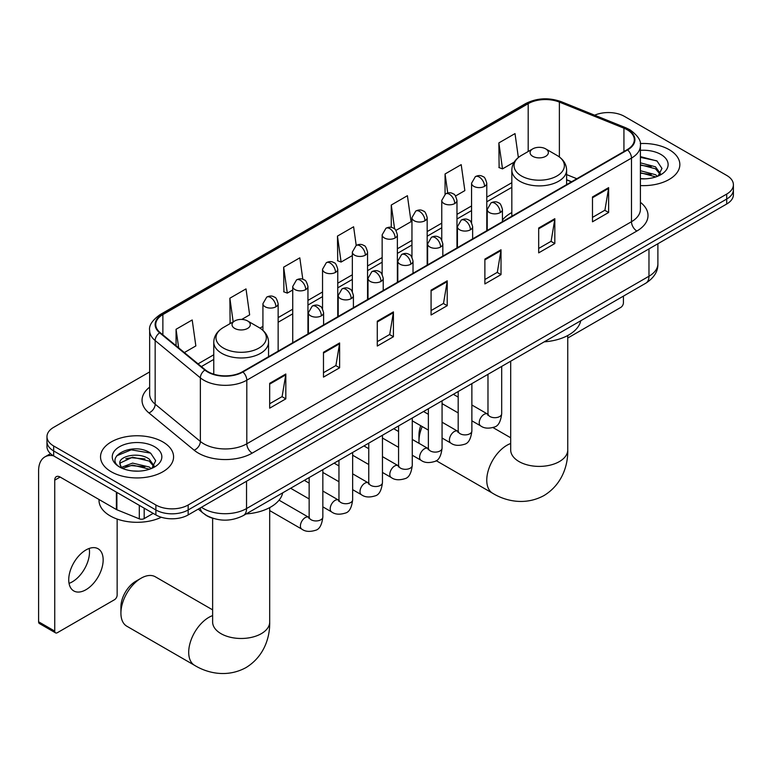<?xml version="1.0" encoding="UTF-8"?>
<svg xmlns="http://www.w3.org/2000/svg" width="772" height="772" viewBox="0 0 772 772"><rect width="100%" height="100%" fill="white"/><g stroke="black" fill="none" stroke-linecap="round" stroke-linejoin="round"><path stroke-width="1.16" d="M511.826 212.551A40.327 23.285 0 0 0 502.437 220.088M571.434 181.835L566.609 179.886M213.863 518.581A22.822 13.182 180 0 1 204.648 514.268M149.652 371.921L53.664 427.341A22.822 13.182 0 0 0 46.976 436.662L46.976 446.602A22.822 13.182 0 0 0 53.664 455.914L155.886 514.934A22.822 13.182 0 0 0 188.165 514.934L726.713 204.011A22.822 13.182 0 0 0 733.4 194.689L733.4 189.719A22.822 13.182 0 0 1 726.713 199.041A22.822 13.182 0 0 0 733.4 189.719L733.4 184.749A22.822 13.182 0 0 0 726.713 175.427L624.49 116.418A22.822 13.182 0 0 0 594.662 115.192M46.976 436.662A22.822 13.182 0 0 0 53.664 445.975L155.886 504.994A22.822 13.182 0 0 0 188.165 504.994L188.165 509.964L726.713 199.041L188.165 509.964A22.822 13.182 0 0 1 155.886 509.964A22.822 13.182 0 0 0 188.165 509.964L188.165 514.934M53.664 445.975L53.664 450.945L155.886 509.964L53.664 450.945A22.822 13.182 0 0 1 46.976 441.632A22.822 13.182 0 0 0 53.664 450.945L53.664 455.914M669.15 149.652A36.525 21.085 0 0 0 640.249 143.553A36.525 21.085 0 0 1 669.15 149.652A36.525 21.085 0 0 1 679.842 164.561A36.525 21.085 0 0 0 669.15 149.652M162.882 441.941A36.525 21.085 0 0 0 123.076 437.367A36.525 21.085 0 0 0 100.534 456.85A36.525 21.085 0 0 0 111.236 471.76A36.525 21.085 0 0 0 151.032 476.334A36.525 21.085 0 0 0 173.575 456.85A36.525 21.085 0 0 0 162.882 441.941A36.525 21.085 0 0 0 123.076 437.367A36.525 21.085 0 0 0 100.534 456.85A36.525 21.085 0 0 0 111.236 471.76A36.525 21.085 0 0 0 151.032 476.334A36.525 21.085 0 0 0 173.575 456.85A36.525 21.085 0 0 0 162.882 441.941M627.182 129.773A24.347 14.06 180 0 1 634.314 139.713A24.347 14.06 180 0 1 627.182 149.652L242.505 371.737A24.347 14.06 180 0 1 205.342 369.865L160.142 332.597A24.347 14.06 180 0 1 155.741 324.529A24.347 14.06 180 0 1 162.873 314.59L528.193 103.67A24.347 14.06 180 0 1 559.382 102.097L623.93 128.191A24.347 14.06 180 0 1 627.182 129.773M627.617 129.522A24.955 14.407 0 0 0 624.278 127.911L559.729 101.807A24.955 14.407 0 0 0 527.768 103.429L162.438 314.339A24.955 14.407 0 0 0 159.65 332.8L204.85 370.068A24.955 14.407 0 0 0 242.939 371.988L627.617 149.893A24.955 14.407 0 0 0 627.617 129.522M269.679 383.327L269.679 408.176L285.814 398.854L285.814 374.005L269.679 383.327M269.679 403.766L282.108 396.586L285.746 374.835A6.089 3.513 -120 0 0 285.814 374.005M282.002 396.654L285.814 398.854M323.478 352.264L323.478 377.112L339.612 367.8L339.612 342.951L323.478 352.264M323.478 372.702L335.907 365.532L339.555 343.772A6.089 3.513 -120 0 0 339.612 342.951M335.801 365.59L339.612 367.8M377.276 321.2L377.276 346.049L393.421 336.737L393.421 311.888L377.276 321.2M377.276 341.649L389.706 334.469L393.353 312.708A6.089 3.513 -120 0 0 393.421 311.888M389.599 334.527L393.421 336.737M592.481 196.956L592.481 221.805L608.625 212.493L608.625 187.635L592.481 196.956M592.481 217.395L604.91 210.225L608.558 188.465A6.089 3.513 -120 0 0 608.625 187.635M604.804 210.283L608.625 212.493M538.682 228.02L538.682 252.869L554.817 243.547L554.817 218.698L538.682 228.02M538.682 248.459L551.111 241.279L554.759 219.528A6.089 3.513 -120 0 0 554.817 218.698M551.005 241.346L554.817 243.547M484.884 259.083L484.884 283.932L501.018 274.61L501.018 249.761L484.884 259.083M484.884 279.522L497.313 272.342L500.951 250.591A6.089 3.513 -120 0 0 501.018 249.761M497.197 272.41L501.018 274.61M431.075 290.147L431.075 314.995L447.22 305.673L447.22 280.825L431.075 290.147M431.075 310.585L443.514 303.406L447.152 281.645A6.089 3.513 -120 0 0 447.22 280.825M443.398 303.473L447.22 305.673M640.403 185.579A36.525 21.085 0 0 0 679.842 164.561A36.525 21.085 0 0 1 640.403 185.579M188.165 504.994L726.713 194.071A22.822 13.182 0 0 0 733.4 184.749M241.752 319.425L249.645 314.86L246.007 288.902L229.863 298.214L230.124 322.918M184.354 352.563L195.847 345.924L192.199 319.965L176.064 329.277L176.064 345.721M395.93 230.403L411.051 221.68L407.404 195.712L391.269 205.034L391.269 227.393M455.548 195.992L464.85 190.616L461.202 164.648L445.068 173.97L445.068 194.158M518.359 157.507L515.011 133.595L498.866 142.907L499.127 167.611M302.817 279.281L299.806 257.838L283.662 267.16L283.922 291.855M356.22 245.428L353.605 226.775L337.46 236.097L337.721 260.791M337.46 236.097L341.108 262.055L352.341 255.571M341.108 262.055L337.46 260.695M391.269 205.034L394.627 229.004M445.068 173.97L447.741 193M498.866 142.907L502.514 168.875L514.181 162.139M502.514 168.875L498.866 167.514M283.662 267.16L287.309 293.119L292.733 289.992M287.309 293.119L283.662 291.758M230.838 323.188L229.863 322.821M229.863 298.214L233.173 321.837M176.064 329.277L178.67 347.873M640.403 178.621L644.938 178.853M640.403 170.728L655.486 174.704L657.493 176.315M640.403 172.706L655.843 176.923M640.403 162.844L655.486 166.81L660.417 173.632M640.403 164.812L655.486 168.788L660.031 174.144M640.403 178.776A24.8 14.321 0 0 0 660.861 174.684A24.8 14.321 0 0 0 660.861 154.429A24.8 14.321 0 0 0 640.403 150.337M658.082 176.074L661.971 168.441L657.049 161.039L640.403 156.6M640.403 157.372L656.711 160.808M640.403 165.256L651.221 166.607M640.403 173.15L651.221 174.501M567.748 338.03L620.727 307.449A3.802 2.2 120 0 0 623.419 302.788L623.419 296.13M422.207 426.559A28.535 16.473 120 0 0 418.974 441.073L418.974 434.858A20.921 12.082 -60 0 1 420.75 425.719M427.9 414.033A20.921 12.082 -60 0 1 428.373 413.531M418.974 441.073A28.535 16.473 120 0 0 419.071 443.35M532.757 156.33A9.129 5.269 0 0 0 545.679 156.33A9.129 5.269 0 0 0 545.679 148.871L557.008 155.413A25.167 14.523 0 0 1 557.008 175.958A25.167 14.523 0 0 1 521.428 175.958A25.167 14.523 0 0 1 521.428 155.413C515.233 159.1 512.029 163.982 511.826 170.081A27.387 15.816 0 0 0 519.846 181.266A27.387 15.816 0 0 0 549.703 184.691A27.387 15.816 0 0 0 566.609 170.081C566.407 163.982 563.203 159.1 557.008 155.413L545.679 148.871A9.129 5.269 0 0 0 532.757 148.871A9.129 5.269 0 0 0 532.757 156.33M544.25 341.832A41.852 24.164 0 0 0 580.766 320.756M443.205 404.267A28.535 16.473 120 0 0 442.067 404.692M120.914 613.161L120.914 606.946A20.921 12.082 -60 0 1 135.708 581.316L141.093 578.209A28.535 16.473 120 0 0 120.914 613.161A28.535 16.473 120 0 0 126.82 626.217L194.612 665.358A28.535 16.473 -60 0 1 190.24 642.497A28.535 16.473 -60 0 1 208.884 617.349A28.535 16.473 -60 0 1 212.628 615.593M234.707 328.409A9.129 5.269 0 0 0 247.619 328.409A9.129 5.269 0 0 0 247.619 320.959L258.958 327.502A25.167 14.523 0 0 1 258.958 348.047A25.167 14.523 0 0 1 223.369 348.047A25.167 14.523 0 0 1 223.369 327.502C217.173 331.178 213.969 336.071 213.767 342.17A27.387 15.816 0 0 0 221.796 353.344A27.387 15.816 0 0 0 251.643 356.78A27.387 15.816 0 0 0 268.55 342.17C268.347 336.071 265.153 331.178 258.958 327.502L247.619 320.959A9.129 5.269 0 0 0 234.707 320.959A9.129 5.269 0 0 0 234.707 328.409M246.191 513.92A41.852 24.164 0 0 0 282.706 492.835M212.628 609.861L155.355 576.8A28.535 16.473 120 0 0 141.093 578.209L135.708 581.316M89.195 548.458A24.347 14.06 -60 0 1 72.288 581.847A24.347 14.06 -60 0 1 69.036 583.371M85.943 589.731A24.347 14.06 120 0 0 101.846 568.279A24.347 14.06 120 0 0 98.121 548.767A24.347 14.06 120 0 0 85.943 549.973A24.347 14.06 120 0 0 70.04 571.434A24.347 14.06 120 0 0 73.774 590.937A24.347 14.06 120 0 0 85.943 589.731M144.181 508.179L144.181 518.591L153.194 513.38M53.403 455.769A30.436 17.573 -120 0 0 44.901 456.899A30.436 17.573 -120 0 0 38.6 470.833L38.6 621.788L54.744 631.11L54.744 480.145A7.604 4.391 60 0 1 56.317 476.662A7.604 4.391 60 0 1 60.119 477.038L116.379 509.52L116.379 492.121M54.744 631.11A3.802 2.2 120 0 0 55.526 632.847L39.391 623.535A3.802 2.2 -60 0 1 38.6 621.788M55.526 632.847A3.802 2.2 120 0 0 57.427 632.664L114.459 599.738A3.802 2.2 120 0 0 117.151 595.077L117.151 519.054M144.181 518.591A3.802 2.2 180 0 1 139.307 518.832L116.881 509.761A3.802 2.2 180 0 1 116.379 509.52M99.009 499.494L99.009 500.333A38.04 21.963 0 0 0 110.155 515.87A38.04 21.963 0 0 0 161.319 517.259M132.929 470.968L138.67 471.142M121.532 467.33L132.601 463.103L149.218 466.992L151.225 468.604M122.555 468.392L132.601 465.082L149.575 469.212M121.706 468.102L119.93 463.933A17.196 9.93 0 0 0 122.7 468.527M154.149 465.931L149.218 459.099C138.892 451.398 117.653 456.155 119.93 463.933L119.863 463.171M119.969 464.175L120.442 462.891L132.601 457.188L149.218 461.077L153.763 466.442M151.814 468.363L155.703 460.73L150.781 453.328C133.382 440.812 102.454 457.304 120.316 467.407L121.194 467.948M154.593 446.727A24.8 14.321 0 0 0 119.515 446.727A24.8 14.321 0 0 0 119.515 466.973A24.8 14.321 0 0 0 154.593 466.973A24.8 14.321 0 0 0 154.593 446.727M116.688 455.808L131.25 449.835L150.444 453.096M125.788 458.713L131.25 457.728L144.953 458.906M125.788 466.606L131.25 465.613L144.953 466.79M201.453 507.262A30.436 17.573 0 0 0 203.499 508.565A30.436 17.573 0 0 0 246.538 508.565L648.972 276.231A30.436 17.573 0 0 0 657.889 263.802C658.111 271.358 654.087 277.814 645.817 283.189L243.392 515.532A15.218 8.781 60 0 0 246.538 508.565L246.538 481.236M648.972 248.893L648.972 276.231A15.218 8.781 60 0 1 645.817 283.189M200.218 507.976A15.218 10.181 129.5 0 0 202.872 512.926L198.25 509.115M726.713 204.011L726.713 194.071M155.886 514.934L155.886 504.994M640.403 202.322A38.04 21.963 180 0 1 636.871 231.031L252.193 453.125A7.604 4.391 60 0 1 246.808 443.803L631.486 221.709A30.436 17.573 0 0 0 640.403 209.289L640.403 145.676A30.436 17.573 180 0 1 631.486 158.096A7.604 4.391 -120 0 0 627.617 149.893M252.193 453.125A38.04 21.963 180 0 1 198.385 453.125A38.04 21.963 180 0 1 194.129 450.192L148.928 412.923A38.04 21.963 180 0 1 149.652 387.148M203.769 443.803A30.436 17.573 0 0 0 246.808 443.803L246.808 380.191A30.436 17.573 180 0 1 200.363 377.846L155.162 340.577A30.436 17.573 180 0 1 149.652 330.493L149.652 394.106A30.436 17.573 0 0 0 155.162 404.19L200.363 441.459A30.436 17.573 0 0 0 203.769 443.803M640.403 145.676C641.416 140.919 637.923 135.621 629.913 129.764L625.909 127.824A7.604 3.561 112 0 0 624.278 127.911M625.909 127.824L561.36 101.73C548.757 97.272 536.791 97.919 525.471 103.67A7.604 4.391 60 0 1 527.768 103.429M162.438 314.339A7.604 4.391 -120 0 0 160.142 314.59C152.248 320.264 148.745 325.572 149.652 330.493M159.65 332.8A7.604 5.086 129.5 0 0 155.162 340.577L155.162 404.19A7.604 5.086 -50.5 0 1 148.928 412.923M561.36 101.73A7.604 3.561 112 0 0 559.729 101.807M204.85 370.068A7.604 5.086 129.5 0 0 200.363 377.846L200.363 441.459A7.604 5.086 -50.5 0 1 194.129 450.192M242.939 371.988A7.604 4.391 60 0 1 246.808 380.191L631.486 158.096L631.486 221.709A7.604 4.391 60 0 0 636.871 231.031M162.873 314.59L162.873 334.845M623.93 128.191L623.93 151.524M559.382 102.097L559.382 156.967M576.819 178.728L566.609 174.597M528.193 103.67L528.193 151.505M511.826 182.703L486.785 197.159M471.567 205.95L456.976 214.365M441.758 223.156L427.177 231.581M411.958 240.362L397.368 248.787M382.15 257.568L367.559 265.993M352.341 274.784L337.76 283.199M322.542 291.99L307.951 300.414M292.733 309.196L278.142 317.62M262.924 326.402L259.961 328.119M213.767 354.782L198.057 363.853M431.075 290.928L447.152 281.645M484.884 259.865L500.951 250.591M538.682 228.801L554.759 219.528M592.481 197.748L608.558 188.465M377.276 321.992L393.353 312.708M323.478 353.055L339.555 343.772M269.679 384.118L285.746 374.835M567.748 335.521L567.748 449.931A28.535 16.473 180 0 1 559.391 461.579A28.535 16.473 180 0 1 519.045 461.579A28.535 16.473 180 0 1 510.688 449.931L510.755 451.041M567.748 449.931C568.134 464.252 562.807 484.044 544.028 495.537C524.69 506.056 504.888 500.777 492.671 493.279A28.535 16.473 -60 0 1 488.3 470.409A28.535 16.473 -60 0 1 506.934 445.27A28.535 16.473 -60 0 1 510.688 443.514M269.689 507.609L269.689 622.01A28.535 16.473 180 0 1 261.332 633.658A28.535 16.473 180 0 1 220.985 633.658A28.535 16.473 180 0 1 212.628 622.01L212.696 623.129M500.208 212.58A7.604 4.391 0 0 0 502.437 209.473C501.231 205.072 500.034 202.92 498.828 202.997C496.628 201.444 494.022 201.405 491.031 202.882A7.604 4.391 60 0 1 494.833 203.258A7.604 4.391 -120 0 1 500.208 212.58A7.604 4.391 0 0 1 489.448 212.58A7.604 4.391 0 0 1 487.219 209.473L491.031 202.882M471.875 420.817L480.647 425.883A6.851 3.956 -60 0 1 479.595 420.393A6.851 3.956 -60 0 1 484.073 414.361A6.851 3.956 -60 0 1 484.372 414.197A6.851 3.956 -60 0 1 487.499 414.024L471.875 405.001M488.377 414.709L487.769 415.22L487.981 413.744A6.851 3.956 -0 0 0 489.988 416.533A6.851 3.956 -0 0 0 499.359 416.706A6.851 3.956 -0 0 0 501.684 413.744C500.738 421.695 498.278 426.134 494.292 427.061C488.57 428.807 484.025 428.412 480.647 425.883M470.409 229.786A7.604 4.391 0 0 0 472.638 226.678C471.431 222.288 470.225 220.126 469.029 220.213C466.819 218.659 464.223 218.621 461.222 220.097A7.604 4.391 60 0 1 465.024 220.474A7.604 4.391 -120 0 1 470.409 229.786A7.604 4.391 0 0 1 459.649 229.786A7.604 4.391 0 0 1 457.42 226.678L461.222 220.097M442.067 438.023L450.838 443.089A6.851 3.956 -60 0 1 449.796 437.599A6.851 3.956 -60 0 1 454.264 431.567A6.851 3.956 -60 0 1 454.573 431.403A6.851 3.956 -60 0 1 457.69 431.23L442.067 422.207M458.568 431.924L457.96 432.426L458.182 430.95A6.851 3.956 -0 0 0 460.189 433.739A6.851 3.956 -0 0 0 469.559 433.912A6.851 3.956 -0 0 0 471.875 430.95C470.939 438.901 468.469 443.34 464.483 444.276C458.761 446.013 454.216 445.618 450.838 443.089M440.6 247.001A7.604 4.391 0 0 0 442.829 243.894C441.623 239.494 440.416 237.332 439.22 237.419C437.02 235.865 434.414 235.827 431.413 237.303A7.604 4.391 60 0 1 435.225 237.679A7.604 4.391 -120 0 1 440.6 247.001A7.604 4.391 0 0 1 429.84 247.001A7.604 4.391 0 0 1 427.611 243.894L431.413 237.303M412.267 455.229L421.039 460.295A6.851 3.956 -60 0 1 419.987 454.814A6.851 3.956 -60 0 1 424.465 448.773A6.851 3.956 -60 0 1 424.764 448.609A6.851 3.956 -60 0 1 427.881 448.435L412.267 439.422M428.769 449.13L428.151 449.632L428.373 448.156A6.851 3.956 -0 0 0 430.38 450.954A6.851 3.956 -0 0 0 439.75 451.118A6.851 3.956 -0 0 0 442.067 448.156C441.13 456.107 438.67 460.546 434.684 461.482C428.962 463.219 424.407 462.824 421.039 460.295M410.791 264.207A7.604 4.391 0 0 0 413.02 261.1C411.814 256.7 410.617 254.538 409.411 254.625C407.211 253.071 404.605 253.033 401.614 254.509A7.604 4.391 60 0 1 405.416 254.885A7.604 4.391 -120 0 1 410.791 264.207A7.604 4.391 0 0 1 400.031 264.207A7.604 4.391 0 0 1 397.802 261.1L401.614 254.509M382.458 472.445L391.23 477.511A6.851 3.956 -60 0 1 390.178 472.02A6.851 3.956 -60 0 1 394.656 465.989A6.851 3.956 -60 0 1 394.955 465.825A6.851 3.956 -60 0 1 398.082 465.641L382.458 456.628M398.96 466.336L398.352 466.838L398.564 465.362A6.851 3.956 -0 0 0 400.572 468.16A6.851 3.956 -0 0 0 409.942 468.334A6.851 3.956 -0 0 0 412.267 465.362C411.322 473.313 408.861 477.752 404.875 478.688C399.153 480.425 394.608 480.039 391.23 477.511M380.992 281.413A7.604 4.391 0 0 0 383.221 278.306C382.015 273.906 380.808 271.754 379.612 271.831C377.402 270.277 374.806 270.239 371.805 271.715A7.604 4.391 60 0 1 375.607 272.091A7.604 4.391 -120 0 1 380.992 281.413A7.604 4.391 0 0 1 370.232 281.413A7.604 4.391 0 0 1 368.003 278.306L371.805 271.715M352.65 489.651L361.421 494.717A6.851 3.956 -60 0 1 360.379 489.226A6.851 3.956 -60 0 1 364.847 483.195A6.851 3.956 -60 0 1 365.156 483.031A6.851 3.956 -60 0 1 368.273 482.857L352.65 473.834M369.151 483.542L368.543 484.054L368.765 482.568A6.851 3.956 -0 0 0 370.763 485.366A6.851 3.956 -0 0 0 380.142 485.54A6.851 3.956 -0 0 0 382.458 482.568C381.522 490.519 379.052 494.968 375.067 495.894C369.344 497.641 364.799 497.245 361.421 494.717M351.183 298.619A7.604 4.391 0 0 0 353.412 295.512C352.206 291.112 350.999 288.96 349.803 289.037C347.593 287.493 344.997 287.454 341.996 288.931A7.604 4.391 60 0 1 345.808 289.307A7.604 4.391 -120 0 1 351.183 298.619A7.604 4.391 0 0 1 340.423 298.619A7.604 4.391 0 0 1 338.194 295.512L341.996 288.931M322.841 506.857L331.622 511.923A6.851 3.956 -60 0 1 330.57 506.432A6.851 3.956 -60 0 1 335.048 500.401A6.851 3.956 -60 0 1 335.347 500.237A6.851 3.956 -60 0 1 338.464 500.063L322.841 491.04M339.352 500.748L338.734 501.26L338.956 499.783A6.851 3.956 -0 0 0 340.963 502.572A6.851 3.956 -0 0 0 350.334 502.746A6.851 3.956 -0 0 0 352.65 499.783C351.714 507.735 349.253 512.174 345.267 513.1C339.545 514.847 334.99 514.451 331.622 511.923M321.374 315.825A7.604 4.391 0 0 0 323.603 312.728C322.397 308.327 321.2 306.166 319.994 306.252C317.794 304.699 315.188 304.66 312.197 306.137A7.604 4.391 60 0 1 315.999 306.513A7.604 4.391 -120 0 1 321.374 315.825A7.604 4.391 0 0 1 310.614 315.825A7.604 4.391 0 0 1 308.385 312.728L312.197 306.137M269.689 510.582L301.813 529.129A6.851 3.956 -60 0 1 300.762 523.648A6.851 3.956 -60 0 1 305.239 517.607A6.851 3.956 -60 0 1 305.538 517.443A6.851 3.956 -60 0 1 308.665 517.269L279.059 500.179M309.543 517.964L308.935 518.466L309.147 516.989A6.851 3.956 -0 0 0 311.155 519.788A6.851 3.956 -0 0 0 320.525 519.952A6.851 3.956 -0 0 0 322.841 516.989C321.905 524.941 319.444 529.38 315.458 530.316C309.736 532.053 305.191 531.657 301.813 529.129M484.555 186.332A7.604 4.391 0 0 0 486.785 183.225C485.578 178.824 484.372 176.672 483.175 176.749C480.966 175.205 478.37 175.167 475.369 176.634A7.604 4.391 60 0 1 479.18 177.01A7.604 4.391 -120 0 1 484.555 186.332A7.604 4.391 0 0 1 473.796 186.332A7.604 4.391 0 0 1 471.567 183.225L475.369 176.634M454.747 203.538A7.604 4.391 0 0 0 456.976 200.43C455.769 196.04 454.573 193.878 453.367 193.965C451.166 192.411 448.561 192.373 445.569 193.849A7.604 4.391 60 0 1 449.372 194.226A7.604 4.391 -120 0 1 454.747 203.538A7.604 4.391 0 0 1 443.987 203.538A7.604 4.391 0 0 1 441.758 200.43L445.569 193.849M424.947 220.753A7.604 4.391 0 0 0 427.177 217.646C425.97 213.246 424.764 211.084 423.558 211.171C421.358 209.617 418.762 209.579 415.761 211.055A7.604 4.391 60 0 1 419.563 211.431A7.604 4.391 -120 0 1 424.947 220.753A7.604 4.391 0 0 1 414.188 220.753A7.604 4.391 0 0 1 411.958 217.646L415.761 211.055M395.139 237.959A7.604 4.391 0 0 0 397.368 234.852C396.161 230.452 394.955 228.29 393.759 228.377C391.549 226.823 388.953 226.785 385.952 228.261A7.604 4.391 60 0 1 389.763 228.637A7.604 4.391 -120 0 1 395.139 237.959A7.604 4.391 0 0 1 384.379 237.959A7.604 4.391 0 0 1 382.15 234.852L385.952 228.261M365.33 255.165A7.604 4.391 0 0 0 367.559 252.058C366.353 247.658 365.156 245.506 363.95 245.583C361.75 244.039 359.144 244 356.153 245.467A7.604 4.391 60 0 1 359.955 245.843A7.604 4.391 -120 0 1 365.33 255.165A7.604 4.391 0 0 1 354.57 255.165A7.604 4.391 0 0 1 352.341 252.058L356.153 245.467M335.53 272.371A7.604 4.391 0 0 0 337.76 269.264C336.553 264.873 335.347 262.712 334.141 262.798C331.941 261.245 329.345 261.206 326.344 262.683A7.604 4.391 60 0 1 330.146 263.059A7.604 4.391 -120 0 1 335.53 272.371A7.604 4.391 0 0 1 324.771 272.371A7.604 4.391 0 0 1 322.542 269.264L326.344 262.683M305.722 289.587A7.604 4.391 0 0 0 307.951 286.48C306.745 282.079 305.538 279.918 304.342 280.004C302.132 278.451 299.536 278.412 296.535 279.889A7.604 4.391 60 0 1 300.337 280.265A7.604 4.391 -120 0 1 305.722 289.587A7.604 4.391 0 0 1 294.962 289.587A7.604 4.391 0 0 1 292.733 286.48L296.535 279.889M275.913 306.793A7.604 4.391 0 0 0 278.142 303.685C276.936 299.285 275.739 297.123 274.533 297.21C272.333 295.657 269.727 295.618 266.736 297.095A7.604 4.391 60 0 1 270.538 297.471A7.604 4.391 -120 0 1 275.913 306.793A7.604 4.391 0 0 1 265.153 306.793A7.604 4.391 0 0 1 262.924 303.685L266.736 297.095M54.744 480.145L60.119 477.038M116.881 492.42L116.881 509.761M139.307 518.832L139.307 505.371M243.392 515.532C231.146 521.689 218.901 521.689 206.655 515.532L202.872 512.926M657.889 263.802L657.889 243.749M525.471 103.67L160.142 314.59M511.826 187.335L486.785 201.791M471.567 210.582L456.976 218.997M441.758 227.788L427.177 236.213M411.958 244.994L397.368 253.419M382.15 262.2L367.559 270.625M352.341 279.416L337.76 287.831M322.542 296.622L307.951 305.046M292.733 313.828L278.142 322.252M213.767 359.414L201.367 366.584M571.598 181.738L566.609 179.722M492.671 493.279L436.151 460.643M566.609 184.624L566.609 170.081M511.826 216.247L511.826 170.081M532.757 148.871L521.428 155.413M510.688 437.782L493.018 427.582M510.688 361.209L510.688 449.931M269.689 622.01C270.075 636.34 264.757 656.123 245.969 667.616C226.63 678.134 206.828 672.856 194.612 665.358M268.55 356.703L268.55 342.17M213.767 374.188L213.767 342.17M234.707 320.959L223.369 327.502M212.628 518.244L212.628 622.01M501.684 366.41L501.684 413.744M502.437 221.67L502.437 209.473M458.182 412.914L442.067 403.611M487.981 374.323L487.981 413.744M487.219 230.452L487.219 209.473M458.182 397.097L453.357 394.309M471.875 383.616L471.875 430.95M472.638 238.876L472.638 226.678M428.373 430.12L412.267 420.817M458.182 391.529L458.182 430.95M457.42 247.658L457.42 226.678M428.373 414.303L423.548 411.524M442.067 400.832L442.067 448.156M442.829 256.082L442.829 243.894M398.564 447.326L382.458 438.023M428.373 408.735L428.373 448.156M427.611 264.873L427.611 243.894M398.564 431.509L393.749 428.73M412.267 418.038L412.267 465.362M413.02 273.288L413.02 261.1M368.765 464.532L352.65 455.229M398.564 425.941L398.564 465.362M397.802 282.079L397.802 261.1M368.765 448.715L363.94 445.936M382.458 435.244L382.458 482.568M383.221 290.504L383.221 278.306M338.956 481.738L322.841 472.445M368.765 443.147L368.765 482.568M368.003 299.285L368.003 278.306M338.956 465.931L334.131 463.142M352.65 452.45L352.65 499.783M353.412 307.71L353.412 295.512M309.147 498.953L290.629 488.261M338.956 460.363L338.956 499.783M338.194 316.491L338.194 295.512M309.147 483.137L304.332 480.348M322.841 469.665L322.841 516.989M323.603 324.915L323.603 312.728M309.147 477.569L309.147 516.989M308.385 333.707L308.385 312.728M486.785 230.703L486.785 183.225M471.567 222.799L471.567 183.225M456.976 247.918L456.976 200.43M441.758 240.005L441.758 200.43M427.177 265.124L427.177 217.646M411.958 257.211L411.958 217.646M397.368 282.33L397.368 234.852M382.15 274.417L382.15 234.852M367.559 299.536L367.559 252.058M352.341 291.633L352.341 252.058M337.76 316.752L337.76 269.264M322.542 308.839L322.542 269.264M307.951 333.958L307.951 286.48M292.733 342.739L292.733 286.48M278.142 351.163L278.142 303.685M262.924 330.368L262.924 303.685M44.901 456.899L50.518 453.656"/></g></svg>
